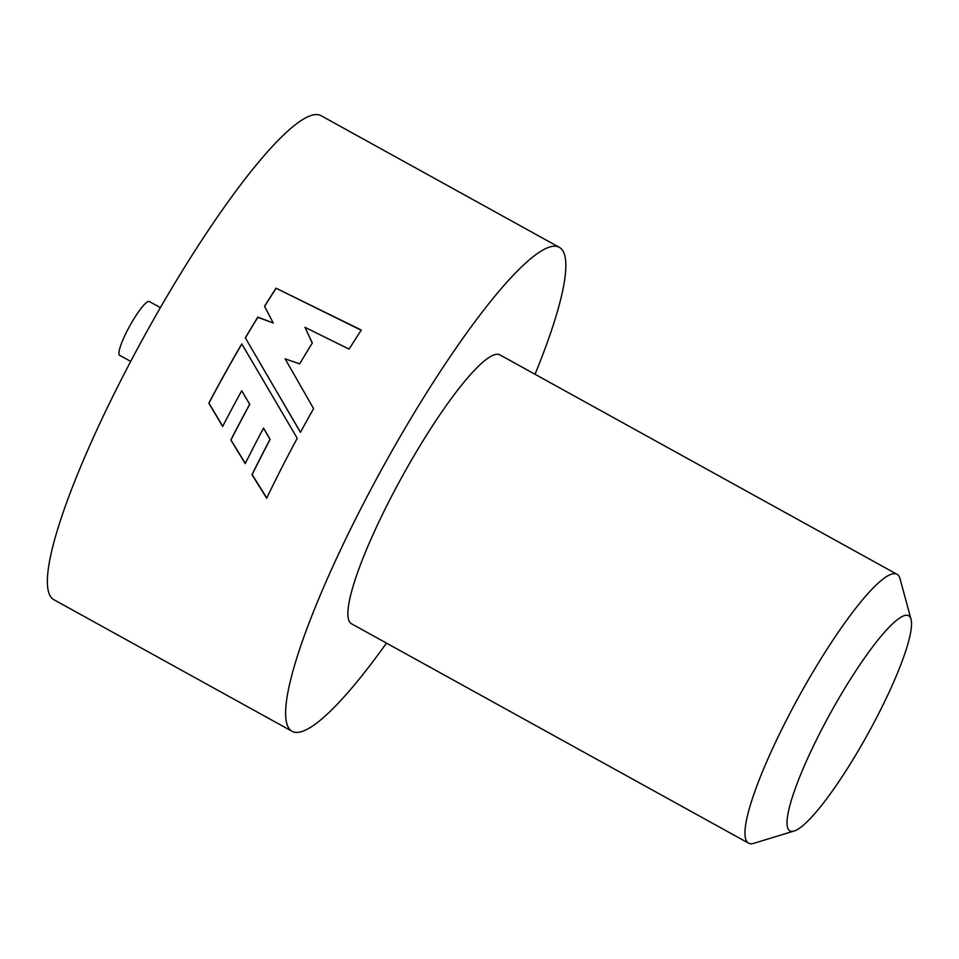 <?xml version="1.0" encoding="UTF-8"?>
<svg xmlns="http://www.w3.org/2000/svg" width="959" height="959" viewBox="0 0 959 959"><rect width="100%" height="100%" fill="white"/><g stroke="black" fill="none" stroke-linecap="round" stroke-linejoin="round"><path stroke-width="1.44" d="M130.688 361.399L119.647 355.309A30.712 5.358 -61.1 0 1 130.532 324.55A30.712 5.358 -61.1 0 1 149.352 301.534L160.393 307.635M833.371 707.874A122.86 21.41 118.9 0 0 794.088 831.021A122.86 21.41 118.9 0 0 865.138 738.838A122.86 21.41 118.9 0 0 911.05 619.346A122.86 21.41 118.9 0 0 833.371 707.874M794.088 831.021L753.822 843.321A153.572 26.768 -61.1 0 1 748.511 843.141A153.572 26.768 -61.1 0 1 802.923 689.377A153.572 26.768 -61.1 0 1 897.049 574.309A153.572 26.768 -61.1 0 1 900.021 578.721L911.05 619.346M897.049 574.309L499.963 354.902A153.572 26.768 118.9 0 0 405.837 469.97A153.572 26.768 118.9 0 0 351.426 623.734L748.511 843.141M535.026 374.274A276.432 48.178 118.9 0 0 559.385 247.362A276.432 48.178 118.9 0 0 389.965 454.494A276.432 48.178 118.9 0 0 292.004 731.273A276.432 48.178 118.9 0 0 386.489 643.117M300.443 432.329A276.432 48.178 -61.1 0 1 312.023 411.423A276.432 48.178 -61.1 0 1 313.593 408.642L285.123 358.834L299.664 363.881A276.432 48.178 -61.1 0 1 312.31 342.974L304.962 327.307L349.088 349.124A276.432 48.178 -61.1 0 1 361.315 330.052L276.024 288.203A276.432 48.178 -61.1 0 0 264.54 306.257L273.231 323.015L257.815 317.093A276.432 48.178 -61.1 0 0 245.336 337.844L300.443 432.329M297.218 438.287L241.788 343.873A276.432 48.178 -61.1 0 0 229.261 365.691A276.432 48.178 -61.1 0 0 208.822 403.128L222.644 426.455A276.432 48.178 -61.1 0 1 241.716 390.733L249.652 404.314A276.432 48.178 -61.1 0 0 230.831 440.025L245.24 463.581A276.432 48.178 -61.1 0 1 263.533 428.098L269.994 439.39A276.432 48.178 -61.1 0 0 251.989 474.681L266.662 498.201A276.432 48.178 -61.1 0 1 297.218 438.287M559.385 247.362L321.133 115.727A276.432 48.178 118.9 0 0 151.714 322.847A276.432 48.178 118.9 0 0 53.752 599.627L292.004 731.273M301.45 387.4L285.123 358.834M312.322 343.166L304.962 327.307M361.291 330.304L276.024 288.203M264.6 306.365A275.82 48.07 -61.1 0 1 276 288.455M245.396 337.952A275.82 48.07 -61.1 0 1 257.839 317.285L273.231 323.015M261.759 366.062L300.491 432.257M208.822 403.128L208.954 403.116A275.82 48.07 -61.1 0 1 241.836 343.993L241.788 343.873M208.954 403.116L222.788 426.419M230.831 440.025L230.975 439.977A275.82 48.07 -61.1 0 1 249.76 404.35L241.716 390.733M230.975 439.977L245.396 463.509M251.989 474.681L252.157 474.597A275.82 48.07 -61.1 0 1 270.114 439.378L263.533 428.098M252.157 474.597L266.842 498.093M251.57 360.596L241.836 343.993"/></g></svg>
